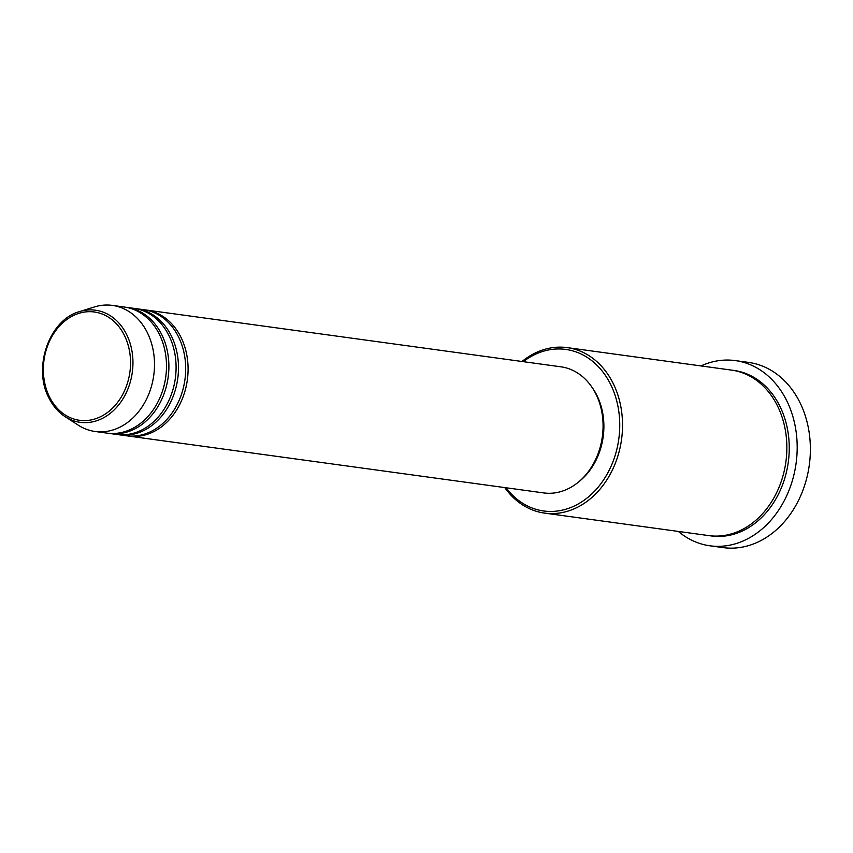 <?xml version="1.0" encoding="UTF-8"?>
<svg xmlns="http://www.w3.org/2000/svg" width="853" height="853" viewBox="0 0 853 853"><rect width="100%" height="100%" fill="white"/><g stroke="black" fill="none" stroke-linecap="round" stroke-linejoin="round"><path stroke-width="1.28" d="M144.754 309.852A63.634 50.487 97.8 0 1 145.959 309.991A63.634 50.487 97.8 0 1 180.783 336.935A63.634 50.487 97.8 0 1 179.237 405.463A63.634 50.487 97.8 0 1 128.686 436.086A63.634 50.487 97.8 0 1 127.492 435.904M135.158 308.53A63.634 50.487 97.8 0 1 136.363 308.679L143.56 309.671A63.634 50.487 97.8 0 1 178.384 336.615A63.634 50.487 97.8 0 1 176.838 405.143A63.634 50.487 97.8 0 1 126.287 435.766L119.089 434.774A63.634 50.487 97.8 0 1 117.895 434.593M136.363 308.679A63.634 50.487 97.8 0 1 171.186 335.624A63.634 50.487 97.8 0 1 169.64 404.151A63.634 50.487 97.8 0 1 119.089 434.774M125.562 307.219A63.634 50.487 97.8 0 1 126.766 307.368L133.964 308.349A63.634 50.487 97.8 0 1 168.787 335.293A63.634 50.487 97.8 0 1 167.241 403.821A63.634 50.487 97.8 0 1 116.69 434.444L109.504 433.463A63.634 50.487 97.8 0 1 108.299 433.281M126.766 307.368A63.634 50.487 97.8 0 1 161.59 334.312A63.634 50.487 97.8 0 1 160.044 402.84A63.634 50.487 97.8 0 1 109.504 433.463M79.5 311.622C49.261 319.64 32.435 367.952 49.047 398.202C53.057 406.113 58.409 412.255 65.116 416.659A56.575 44.878 97.8 0 0 119.985 403.234A56.575 44.878 97.8 0 0 126.468 334.173A56.575 44.878 97.8 0 0 79.5 311.622L94.363 306.973A63.634 50.487 97.8 0 1 112.372 305.395L124.367 307.037A63.634 50.487 97.8 0 1 159.191 333.981A63.634 50.487 97.8 0 1 157.645 402.509A63.634 50.487 97.8 0 1 107.105 433.132L95.109 431.49A63.634 50.487 97.8 0 1 78.188 425.125L65.116 416.659A56.575 44.878 97.8 0 1 49.197 398.362M506.021 487.767A81.536 64.689 -82.2 0 0 593.23 492.533A81.536 64.689 -82.2 0 0 610.396 383.946A81.536 64.689 -82.2 0 0 523.284 361.672M522.025 361.491A83.519 66.267 97.8 0 1 567.245 347.619A83.519 66.267 97.8 0 1 612.955 382.986A83.519 66.267 97.8 0 1 610.919 472.925A83.519 66.267 97.8 0 1 544.587 513.111A83.519 66.267 97.8 0 1 504.763 487.585M709.952 545.803L723.141 547.605A93.467 74.147 -82.2 0 0 797.384 502.63A93.467 74.147 -82.2 0 0 799.656 401.976A93.467 74.147 -82.2 0 0 748.507 362.397L735.318 360.595A93.467 74.147 97.8 0 1 786.466 400.174A93.467 74.147 97.8 0 1 784.195 500.818A93.467 74.147 97.8 0 1 709.952 545.803A93.467 74.147 97.8 0 1 678.327 531.43M567.245 347.619L731.565 370.117A83.519 66.267 97.8 0 1 777.275 405.484A83.519 66.267 97.8 0 1 775.238 495.422A83.519 66.267 97.8 0 1 708.907 535.62L544.587 513.111M145.959 309.991L560.954 366.822A63.634 50.487 97.8 0 1 595.778 393.766A63.634 50.487 97.8 0 1 594.232 462.294A63.634 50.487 97.8 0 1 543.681 492.917L128.686 436.086M592.046 387.369A61.651 48.909 97.8 0 1 596.823 395.227A61.651 48.909 97.8 0 1 579.155 481.497M700.995 365.926A93.467 74.147 97.8 0 1 735.318 360.595M112.372 305.395A63.634 50.487 97.8 0 1 147.196 332.339A63.634 50.487 97.8 0 1 145.65 400.867A63.634 50.487 97.8 0 1 95.109 431.49M124.271 335.144A54.645 43.354 -82.2 0 0 64.423 321.368A54.645 43.354 -82.2 0 0 49.623 397.146A54.645 43.354 -82.2 0 0 109.472 410.922A54.645 43.354 -82.2 0 0 124.271 335.144M732.77 370.298A83.519 66.267 97.8 0 1 779.674 405.815A83.519 66.267 97.8 0 1 777.296 496.403A83.519 66.267 97.8 0 1 710.101 535.769"/></g></svg>
